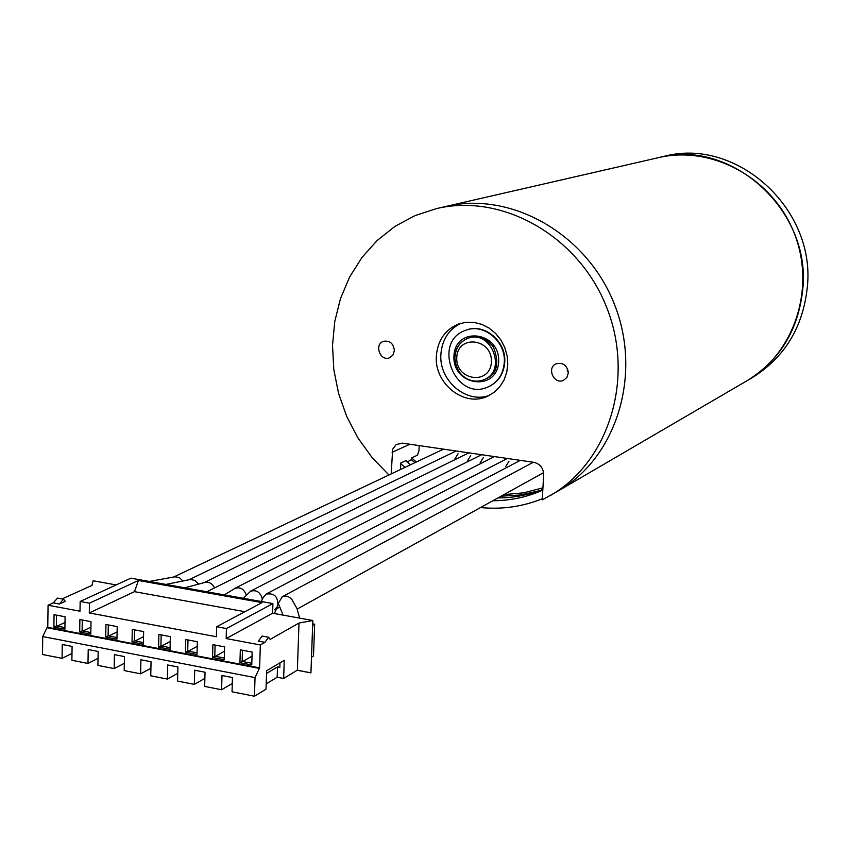 <?xml version="1.0" encoding="UTF-8"?>
<svg xmlns="http://www.w3.org/2000/svg" width="850" height="850" viewBox="0 0 850 850"><rect width="100%" height="100%" fill="white"/><g stroke="black" fill="none" stroke-linecap="round" stroke-linejoin="round"><path stroke-width="1.27" d="M542.938 487.826L523.727 492.819L503.922 494.615M416.33 462.017L411.644 457.916L417.467 455.196L418.965 450.808L419.188 445.602M388.96 474.991L372.194 457.704L357.999 438.016L346.704 416.415L338.576 393.412L333.806 369.548L332.509 345.408L334.751 321.555L340.489 298.584L349.616 277.047L361.941 257.497L377.188 240.444L395.016 226.344L415.002 215.613L436.656 208.569L445.772 206.476C510.903 190.921 586.744 233.591 614.369 304.194C642.558 374.574 616.484 457.598 558.365 490.843L751.761 377.963C784.539 357.701 803.069 327.356 807.341 286.928C815.883 208.229 735.834 136.818 664.031 156.379L658.506 157.643C711.854 144.978 772.618 177.937 794.166 233.017C816.159 287.906 794.431 353.526 746.863 380.821C779.843 360.442 798.479 329.885 802.772 289.17C811.336 209.907 730.745 137.955 658.506 157.643L445.772 206.476C510.903 190.921 586.744 233.591 614.369 304.194C642.558 374.574 616.484 457.598 558.365 490.843L542.268 499.864L543.649 474.714C543.384 468.031 540.122 463.909 533.874 462.336L402.401 443.147L396.228 444.518L392.679 449.214L391.191 473.928M542.332 498.748C522.527 506.706 501.936 509.639 480.537 507.556M400.711 463.654L404.983 467.394M492.873 500.735C510.287 500.703 526.926 497.176 542.81 490.131M542.852 489.388C528.445 495.061 513.474 497.898 497.941 497.919M410.444 464.812L405.748 460.679M411.134 459.404L414.885 462.697M501.064 496.188L520.327 494.987L539.123 490.801M568.278 371.79L567.205 370.451L567.981 370.101M400.456 469.54L400.743 463.016L406.226 460.456L406.194 461.082M436.656 208.569C502.265 192.897 578.733 235.992 606.624 307.264C635.077 378.314 608.834 462.071 550.279 495.561M568.289 373.118C567.301 365.436 563.284 362.312 556.24 363.747C546.21 367.668 554.051 385.124 563.646 380.237L566.907 377.4L568.289 373.118M394.379 350.614C393.529 343.549 389.938 340.446 383.584 341.307C373.904 344.207 380.088 361.654 389.438 357.829L392.934 355.098L394.379 350.614M436.348 356.044C437.697 340.234 445.198 329.524 458.841 323.924L466.363 322.246L474.162 322.405L481.886 324.392L489.132 328.111L495.571 333.391L500.873 339.989L504.794 347.576L507.131 355.799L507.779 364.236L506.706 372.491L503.965 380.173L499.704 386.899L494.116 392.349L487.486 396.281C464.312 407.586 434.106 383.605 436.348 356.044M489.621 395.25C466.671 404.345 438.781 380.736 440.884 354.333C442.053 339.639 448.8 329.258 461.104 323.212M411.644 457.916L410.89 460.116L407.097 461.89M117.098 631.911L108.874 635.991M65.014 622.455L57.205 626.121M297.181 670.268L310.941 672.881L297.362 670.151L283.645 678.481L284.251 660.312L266.613 670.756L266.018 689.191L254.458 696.214L232.039 691.804L232.454 677.556L221.999 675.527L221.595 689.743L204.659 686.418L205.041 672.233L194.703 670.225L194.331 684.378L204.882 678.385M221.595 689.743L232.273 683.496M59.373 604.01L63.453 599.207L65.312 601.311L59.373 604.01L53.274 602.873L57.513 598.102M262.161 636.055L258.347 641.123L264.934 642.356L260.344 644.959L226.164 638.562L272.606 613.222L272.914 603.585L130.9 578.159L80.166 601.46L89.463 603.181L138.433 580.465L262.034 602.629L216.654 626.747L216.378 636.724L89.303 612.946L134.481 591.664L244.938 611.713M138.433 580.465L134.481 591.664M89.463 603.181L89.303 612.946M310.941 672.881L311.504 657.22L313.501 656.019L314.649 624.187L312.694 623.836M314.649 624.187L312.641 625.345L312.821 620.5L298.998 623.05L270.183 639.381L268.611 637.256L264.934 642.356M311.504 657.22L312.641 625.345M266.528 673.455L277.514 666.921L279.841 667.367L279.99 662.841M277.514 666.921L277.174 677.237L266.188 683.867M283.645 678.481L277.174 677.237M194.331 684.378L177.565 681.084L177.916 666.963L167.673 664.976L167.344 679.065L150.748 675.803L151.056 661.746L140.919 659.781L140.622 673.806L124.196 670.576L124.472 656.582L114.431 654.638L114.166 668.599L97.909 665.401L98.154 651.472L88.219 649.538L87.986 663.446L71.878 660.269L72.091 646.414L62.252 644.502L62.061 658.336L71.984 653.427M87.986 663.446L98.026 658.336M114.166 668.599L124.334 663.298M140.622 673.806L150.907 668.281M167.344 679.065L177.756 673.317M61.997 598.942L91.97 585.416L93.128 580.763L116.152 584.928M297.362 670.151L298.998 623.05M272.606 613.222L312.821 620.5M216.654 626.747L226.451 628.554L272.914 603.585M226.451 628.554L226.164 638.562M80.166 601.46L80.006 611.203L48.068 605.232L53.274 602.873M260.344 644.959L259.622 667.877L255.032 677.609L42.734 636.554L42.5 654.489L62.061 658.336M258.899 668.302L46.952 627.714L42.734 636.554M255.032 677.609L254.458 696.214M252.153 652.067L240.316 649.836L239.934 662.681L251.759 664.934L252.153 652.067M242.473 650.239L242.133 661.417L239.934 662.681M242.133 661.417L251.812 663.266M224.613 646.871L212.893 644.661L212.542 657.443L224.251 659.685L224.613 646.871M215.093 645.076L214.784 656.2L212.542 657.443M214.784 656.2L224.294 658.017M197.349 641.729L185.746 639.529L185.428 652.258L197.019 654.479L197.349 641.729M187.988 639.954L187.712 651.036L185.428 652.258M187.712 651.036L197.062 652.821M170.361 636.629L158.886 634.461L158.589 647.126L170.064 649.326L170.361 636.629M161.16 634.897L160.905 645.915L158.589 647.126M160.905 645.915L170.106 647.668M143.65 631.593L132.281 629.446L132.026 642.048L143.374 644.226L143.65 631.593M134.608 629.882L134.374 640.857L132.026 642.048M134.374 640.857L143.416 642.579M117.204 626.599L105.953 624.474L105.719 637.022L116.96 639.168L117.204 626.599M108.311 624.92L108.109 635.843L105.719 637.022M108.109 635.843L116.992 637.532M91.014 621.658L79.879 619.554L79.677 632.039L90.812 634.174L91.014 621.658M82.28 620.001L82.099 630.881L79.677 632.039M82.099 630.881L90.833 632.549M65.099 616.76L54.06 614.678L53.89 627.119L64.908 629.223L65.099 616.76M56.504 615.134L56.355 625.961L53.89 627.119M56.355 625.961L64.94 627.597M259.622 667.877L47.77 627.332L48.068 605.232M47.77 627.332L46.952 627.714M197.232 646.361L188.328 651.153M224.485 651.238L215.358 656.306M252.025 656.157L242.664 661.523M90.929 627.162L82.907 631.029M143.544 636.692L135.097 640.996M170.244 641.506L161.585 646.043M214.551 587.924C212.436 583.748 209.419 581.857 205.519 582.271L184.854 587.817M483.416 457.47L480.176 462.719M292.814 600.918L291.816 599.484C288.841 596.126 285.611 595.276 282.136 596.934L278.311 603.383L283.071 615.113M274.55 609.779L277.706 606.178C278.386 596.902 274.592 592.875 266.316 594.086L263.149 597.571L261.205 601.492M262.384 599.069C260.334 592.131 256.402 589.528 250.569 591.249L243.323 598.283M246.373 595.074C243.95 588.933 240.136 586.723 234.929 588.444L224.347 594.894M508.98 461.21L505.782 466.438M198.443 583.982L194.894 580.401L190.442 579.466M470.719 455.611L467.457 460.87M182.792 580.837L179.159 577.469L174.771 576.799M458.086 453.762L454.803 459.032M504.294 362.514C506.09 341.53 483.746 322.915 465.842 330.267C431.173 341.413 455.345 402.475 488.251 386.867C497.93 382.234 503.274 374.117 504.294 362.514M488.463 386.771L488.686 386.686C498.355 382.043 503.699 373.936 504.719 362.344C506.515 341.36 484.181 322.756 466.278 330.098L466.055 330.183M409.881 444.242L392.094 452.306M455.079 356.628C455.844 347.756 460.02 341.7 467.617 338.459C490.907 328.599 507.663 370.919 483.937 379.674C472.855 384.413 455.866 377.963 454.793 356.851C455.589 347.894 459.861 341.764 467.617 338.459M456.769 357.531C455.441 380.864 490.312 385.549 491.374 362.004C492.692 338.428 457.629 334.082 456.769 357.531M453.953 356.022C455.026 325.752 500.342 331.298 498.652 361.792C497.239 392.211 452.232 386.102 453.953 356.022M63.453 599.207L57.364 598.081M262.034 636.034L268.611 637.256M468.86 452.848L204.266 582.558M299.657 618.12L296.884 608.324L291.816 599.484M533.301 462.251L282.083 596.827M543.586 472.653L297.192 609.057M520.296 460.349L266.262 593.98M279.129 607.421L276.367 608.929M274.369 613.541L277.706 606.178M507.354 458.458L250.516 591.154M494.466 456.578L234.876 588.338M481.631 454.707L206.858 591.759M165.931 584.428L190.421 579.466M456.152 450.989L189.114 579.689M174.728 576.81L149.334 581.453M443.487 449.14L173.559 577.076M485.669 378.941C497.239 373.819 499.757 363.046 493.212 346.641C484.904 337.259 476.967 334.305 469.381 337.801"/></g></svg>
